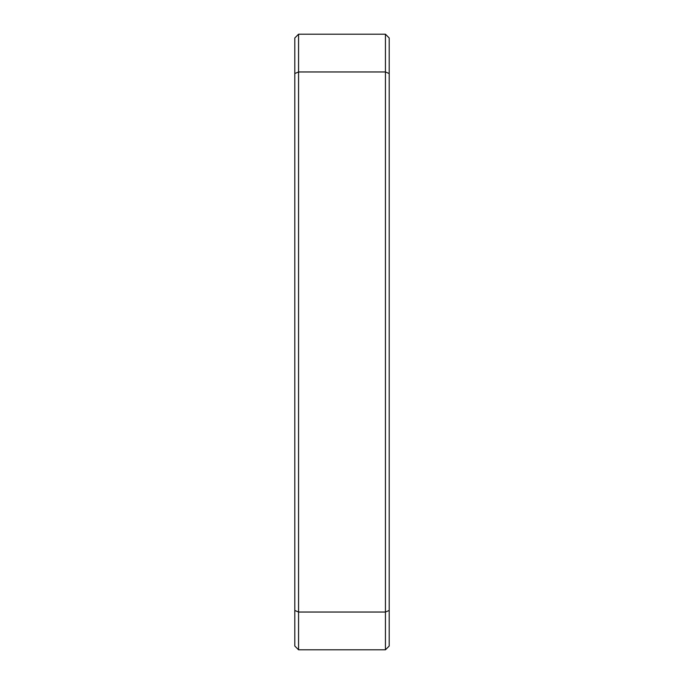 <?xml version="1.0" encoding="UTF-8"?>
<svg xmlns="http://www.w3.org/2000/svg" width="684" height="684" viewBox="0 0 684 684"><rect width="100%" height="100%" fill="white"/><g stroke="black" fill="none" stroke-linecap="round" stroke-linejoin="round"><path stroke-width="1.03" d="M385.434 34.2L389.205 37.979L389.205 73.53L385.434 71.965L298.566 71.965L298.566 612.035L385.434 612.035L385.434 34.2L298.566 34.2L298.566 71.965L294.795 73.53L294.795 37.979L298.566 34.2M389.205 73.53L389.205 610.47L385.434 612.035L385.434 649.8L298.566 649.8L298.566 612.035L294.795 610.47L294.795 73.53M389.205 610.47L389.205 646.021L385.434 649.8M298.566 649.8L294.795 646.021L294.795 610.47"/></g></svg>
